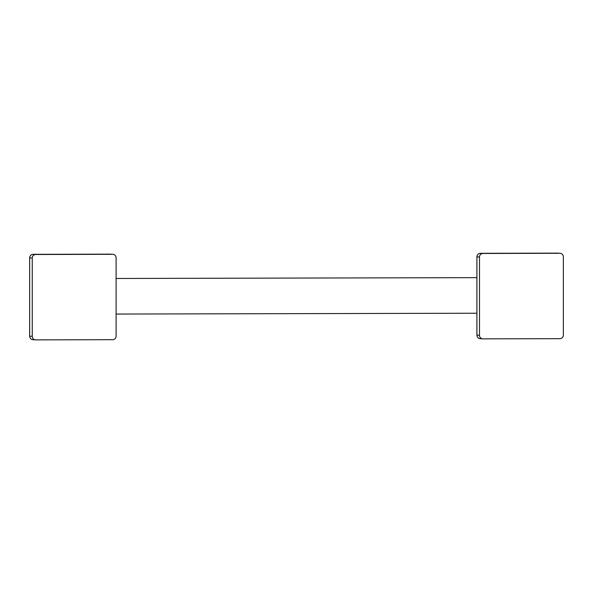 <?xml version="1.0" encoding="UTF-8"?>
<svg xmlns="http://www.w3.org/2000/svg" width="593" height="593" viewBox="0 0 593 593"><rect width="100%" height="100%" fill="white"/><g stroke="black" fill="none" stroke-linecap="round" stroke-linejoin="round"><path stroke-width="0.89" d="M559.859 338.677A3.558 3.491 93.5 0 0 563.35 335.112L563.35 256.836A3.558 3.491 93.5 0 0 559.859 253.285L482.984 253.463A3.558 3.491 93.5 0 0 479.492 257.028L479.492 335.297A3.558 3.491 93.5 0 0 482.984 338.848L559.859 338.677M116.109 257.859L116.109 336.127A3.558 3.491 93.5 0 1 112.618 339.693L35.75 339.871A3.558 3.491 93.5 0 1 32.252 336.32L32.252 258.051A3.558 3.491 93.5 0 1 35.75 254.486L112.618 254.308A3.558 3.491 93.5 0 1 116.109 257.859M476.913 335.134L476.913 256.873A3.558 3.491 -86.5 0 1 480.412 253.307L559.859 253.285M479.492 335.297L476.913 335.141A3.558 3.491 -86.5 0 0 480.189 338.685C478.166 338.373 477.068 337.195 476.891 335.141L476.891 256.865C477.091 254.708 478.269 253.522 480.404 253.307L557.272 253.129A3.558 3.491 -86.5 0 1 557.494 253.137L560.074 253.293M480.412 253.307L482.984 253.463M476.913 256.873L479.492 257.028M32.252 258.051L29.65 257.888L29.65 336.157C29.828 338.21 30.925 339.396 32.949 339.707A3.558 3.491 -86.5 0 1 29.672 336.164L29.672 257.888A3.558 3.491 -86.5 0 1 33.171 254.323L110.039 254.152A3.558 3.491 -86.5 0 1 110.261 254.16L112.84 254.315M29.672 336.164L32.252 336.32M29.65 257.888C29.858 255.731 31.029 254.545 33.164 254.323L35.75 254.486M33.164 254.323L112.618 254.308M480.189 338.685L482.769 338.84M476.891 313.23L116.109 314.053M476.891 277.65L116.109 278.473M32.949 339.707L35.528 339.863"/></g></svg>
